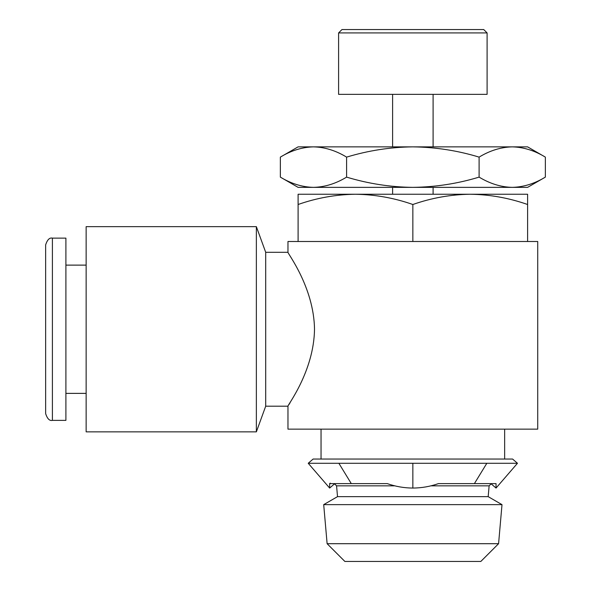 <?xml version="1.0" encoding="UTF-8"?>
<svg xmlns="http://www.w3.org/2000/svg" width="591" height="591" viewBox="0 0 591 591"><rect width="100%" height="100%" fill="white"/><g stroke="black" fill="none" stroke-linecap="round" stroke-linejoin="round"><path stroke-width="0.89" d="M487.102 32.926L338.599 32.926L338.599 94.353L487.102 94.353L487.102 32.926L483.726 29.55L341.975 29.55L338.599 32.926M265.699 252.298L287.972 252.298L287.972 241.497L537.721 241.497L537.721 429.147L287.972 429.147L287.972 406.202L265.699 406.202L265.699 252.298L256.361 226.649L256.361 431.851L86.146 431.851L86.146 226.649L256.361 226.649M498.582 543.698L480.83 561.45L344.871 561.45L327.119 543.698L498.582 543.698L502.003 504.633L323.698 504.633L337.52 496.647L488.181 496.647L489.126 485.846L491.151 483.822L496.048 488.063L517.472 463.278L512.574 459.037L313.127 459.037L308.221 463.278L329.645 488.063L329.645 483.608L387.245 483.608C395.527 486.519 404.059 488.003 412.85 488.063L412.85 463.278L486.829 463.278L474.403 483.608L496.048 483.608L496.048 488.063M337.52 496.647L336.575 485.846L394.574 485.846M431.127 485.846L489.126 485.846M336.575 485.846L334.55 483.822L329.645 488.063M488.181 496.647L502.003 504.633M327.119 543.698L323.698 504.633M504.648 459.037L504.648 429.147M321.046 459.037L321.046 429.147M52.4 238.129C49.563 237.471 47.31 239.717 45.647 244.873L45.647 413.626C47.31 418.783 49.563 421.028 52.4 420.378L65.897 420.378L65.897 238.129L52.4 238.129L52.4 420.378M314.501 329.253C313.984 286.99 286.871 252.35 287.972 252.298C286.805 252.291 313.984 286.916 314.501 329.253C313.976 371.54 286.871 406.143 287.972 406.202C286.798 406.187 313.961 371.695 314.501 329.253M527.6 241.497L527.6 194.247L298.1 194.247L298.1 241.497M289.006 404.51L290.078 402.737M527.6 204.501C508.866 197.933 489.74 194.52 470.222 194.247C450.66 194.528 431.533 197.941 412.85 204.501L412.85 241.497M412.85 204.501C394.116 197.933 374.99 194.52 355.472 194.247C335.91 194.528 316.783 197.941 298.1 204.501M412.85 187.362L527.6 187.362L545.353 177.115C534.56 183.675 523.523 187.088 512.227 187.362C500.961 187.096 489.917 183.683 479.102 177.115C457.648 183.646 435.56 187.066 412.85 187.362L313.474 187.362C324.769 187.088 335.806 183.675 346.599 177.115C368.326 183.69 390.415 187.111 412.85 187.362M280.348 177.115L298.1 187.362L313.474 187.362C302.208 187.096 291.164 183.683 280.348 177.115L280.348 157.117C291.134 150.557 302.178 147.144 313.474 146.864L527.6 146.864L545.353 157.117C534.537 150.55 523.493 147.129 512.227 146.864C500.932 147.144 489.887 150.557 479.102 157.117C457.648 150.587 435.56 147.166 412.85 146.864C390.415 147.122 368.326 150.535 346.599 157.117C335.784 150.55 324.74 147.129 313.474 146.864L298.1 146.864L280.348 157.117M346.599 157.117L346.599 177.115M479.102 157.117L479.102 177.115M545.353 157.117L545.353 177.115M486.829 463.278L517.472 463.278M412.85 488.063C421.634 488.003 430.174 486.519 438.456 483.608L474.403 483.608M412.85 463.278L338.865 463.278L351.29 483.608M338.865 463.278L308.221 463.278M433.1 94.353L433.1 146.864M65.897 265.123L86.146 265.123M433.1 187.362L433.1 194.247M392.601 187.362L392.601 194.247M65.897 393.377L86.146 393.377M265.699 406.202L256.361 431.851M392.601 94.353L392.601 146.864M330.192 483.135L329.638 483.608"/></g></svg>
